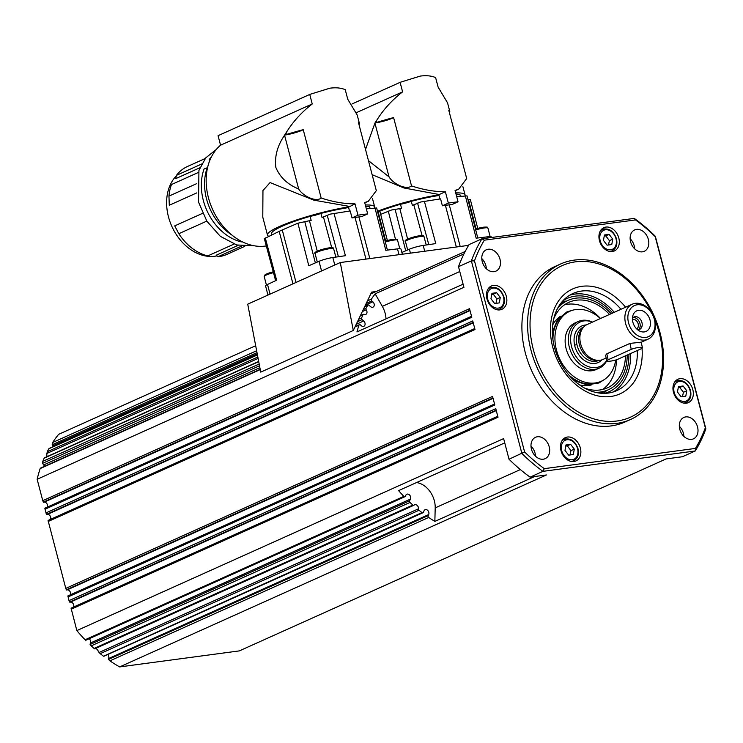 <?xml version="1.0" encoding="UTF-8"?>
<svg xmlns="http://www.w3.org/2000/svg" width="743" height="743" viewBox="0 0 743 743"><rect width="100%" height="100%" fill="white"/><g stroke="black" fill="none" stroke-linecap="round" stroke-linejoin="round"><path stroke-width="1.11" d="M615.706 360.021A38.367 28.782 -114.2 0 1 601.263 381.252L599.285 382.143A38.367 28.782 -114.2 0 1 593.174 383.871A38.367 28.782 -114.2 0 1 568.785 374.964M552.941 339.746A38.367 28.782 -114.2 0 1 567.81 312.162L569.788 311.271A38.367 28.782 -114.2 0 1 575.89 309.534A38.367 28.782 -114.2 0 1 600.39 318.543M601.263 381.252A38.367 28.782 -114.2 0 1 595.162 382.979A38.367 28.782 -114.2 0 1 557.714 354.151A38.367 28.782 -114.2 0 1 569.788 311.271M591.363 384.92A37.939 28.457 -114.2 0 1 588.623 385.468A37.939 28.457 -114.2 0 1 579.651 384.967M564.55 304.788A46.893 35.172 -114.2 0 1 567.327 304.268A46.893 35.172 -114.2 0 1 600.502 318.487M625.485 355.832A46.893 35.172 -114.2 0 1 607.337 387.865A46.893 35.172 -114.2 0 1 599.87 389.982A46.893 35.172 -114.2 0 1 584.797 388.18M553.684 318.988A46.893 35.172 -114.2 0 1 568.859 302.336A46.893 35.172 -114.2 0 1 576.327 300.218A46.893 35.172 -114.2 0 1 609.501 314.447M557.501 308.531A49.019 36.769 -114.2 0 1 567.986 300.395A49.019 36.769 -114.2 0 1 575.788 298.184A49.019 36.769 -114.2 0 1 611.09 313.722M627.203 355.061A49.019 36.769 -114.2 0 1 608.211 389.815A49.019 36.769 -114.2 0 1 600.409 392.025A49.019 36.769 -114.2 0 1 595.162 392.258M562.2 301.584A51.156 38.367 -114.2 0 1 563.686 301.342A51.156 38.367 -114.2 0 1 566.417 301.101M562.925 300.776A51.156 38.367 -114.2 0 1 567.113 298.454A51.156 38.367 -114.2 0 1 575.249 296.141A51.156 38.367 -114.2 0 1 612.669 313.017M592.45 322.109L592.273 322.035A25.578 19.188 65.8 0 0 583.469 320.224A25.578 19.188 65.8 0 0 578.249 321.487A25.578 19.188 65.8 0 0 569.955 349.368A25.578 19.188 65.8 0 0 594.01 369.401A25.578 19.188 65.8 0 0 599.23 368.138A25.578 19.188 65.8 0 0 606.752 360.736M578.249 321.487L575.036 322.936A25.578 19.188 65.8 0 0 566.742 350.807A25.578 19.188 65.8 0 0 590.796 370.85A25.578 19.188 65.8 0 0 596.016 369.587L599.23 368.138M632.451 319.444A5.238 3.929 -114.2 0 1 638.228 324.134A5.238 3.929 -114.2 0 1 636.723 328.945M638.497 329.734A6.817 5.117 65.8 0 0 640.02 323.809A6.817 5.117 65.8 0 0 633.036 317.586M632.739 321.617A11.294 8.47 -114.2 0 1 632.878 315.599A11.294 8.47 -114.2 0 1 641.692 310.555A11.294 8.47 -114.2 0 1 650.153 320.604A11.294 8.47 -114.2 0 1 639.89 331.174A11.294 8.47 -114.2 0 1 632.739 321.617M637.652 329.762A6.817 5.117 65.8 0 0 639.565 329.428A6.817 5.117 65.8 0 0 642.026 322.908A6.817 5.117 65.8 0 0 633.974 316.992A6.817 5.117 65.8 0 0 632.451 318.199M606.669 360.318A24.343 18.259 -114.2 0 1 595.041 367.646A24.343 18.259 -114.2 0 1 571.265 345.328A24.343 18.259 -114.2 0 1 585.01 320.827A24.343 18.259 -114.2 0 1 592.412 322.128M637.931 304.714A17.052 12.789 -114.2 0 1 654.583 320.344A17.052 12.789 -114.2 0 1 644.961 337.498A17.052 12.789 -114.2 0 1 628.309 321.868A17.052 12.789 -114.2 0 1 637.931 304.714M644.116 340.127A19.179 14.386 65.8 0 0 648.026 339.179A19.179 14.386 65.8 0 0 654.249 318.273A19.179 14.386 65.8 0 0 636.203 303.246A19.179 14.386 65.8 0 0 632.293 304.193A19.179 14.386 65.8 0 0 626.07 325.1A19.179 14.386 65.8 0 0 644.116 340.127M606.167 358.005L603.037 359.417A19.179 14.386 -114.2 0 1 599.118 360.364A19.179 14.386 -114.2 0 1 598.672 360.383A19.179 14.386 -114.2 0 1 582.048 347.826A19.179 14.386 -114.2 0 1 583.682 327.05A19.179 14.386 -114.2 0 1 587.295 324.431L632.293 304.193M606.78 360.838A6.39 1.161 -12.1 0 1 608.099 359.788L631.244 349.377A6.39 1.161 -12.1 0 1 638.088 347.566A6.39 1.161 -12.1 0 1 642.416 347.752A6.39 1.161 -12.1 0 1 641.098 348.811L617.953 359.213A6.39 1.161 -12.1 0 1 611.108 361.033A6.39 1.161 -12.1 0 1 606.78 360.838L605.591 355.321L606.817 353.817L629.962 343.405L638.971 342.439C641.664 342.031 641.943 342.161 639.816 342.839M597.028 360.411A18.334 13.745 -114.2 0 1 596.601 360.429A18.334 13.745 -114.2 0 1 580.71 348.43A18.334 13.745 -114.2 0 1 582.271 328.573L583.682 327.05M259.177 364.024L42.825 461.338L42.583 463.335L259.511 365.76M50.524 519.338A3.195 2.396 65.8 0 0 50.143 515.948A3.195 2.396 65.8 0 0 47.431 514.388L46.252 513.84L44.849 508.212M70.334 594.827A3.195 2.396 65.8 0 0 69.944 591.437A3.195 2.396 65.8 0 0 67.232 589.868L66.424 589.979L65.774 588.391L48.063 520.453L474.74 328.527M73.538 607.068A3.195 2.396 65.8 0 0 73.158 603.678A3.195 2.396 65.8 0 0 70.436 602.109L69.266 601.561L67.864 595.932L494.541 404.016M534.654 476.523L434.859 521.41A144.941 108.719 -114.2 0 1 428.711 517.462A1.282 0.957 -114.2 0 1 428.144 515.642L428.665 514.565A3.195 2.396 65.8 0 0 428.117 510.868A3.195 2.396 65.8 0 0 425.07 509.707A3.195 2.396 65.8 0 0 424.104 510.692L423.296 512.373A1.282 0.957 -114.2 0 1 421.987 512.596A144.941 108.719 -114.2 0 1 419.015 510.265A1.282 0.957 -114.2 0 1 418.439 508.834A3.195 2.396 65.8 0 0 417.352 505.584A3.195 2.396 65.8 0 0 414.603 504.785A3.195 2.396 65.8 0 0 414.083 505.138A1.282 0.957 -114.2 0 1 412.867 505.054A144.941 108.719 -114.2 0 1 410.025 502.444A1.282 0.957 -114.2 0 1 409.625 500.763L410.424 499.082A3.195 2.396 65.8 0 0 409.885 495.395A3.195 2.396 65.8 0 0 406.839 494.234A3.195 2.396 65.8 0 0 405.873 495.219L405.353 496.296A1.282 0.957 -114.2 0 1 403.876 496.38L85.073 639.769A144.941 108.719 -114.2 0 1 76.845 630.584L71.077 608.173M409.625 500.763L90.098 644.487L91.231 645.843L410.025 502.444M90.098 644.487L90.34 643.057A3.195 2.396 65.8 0 0 89.197 638.72M95.253 648.602A3.195 2.396 65.8 0 1 98.29 651.5L100.212 653.664L419.015 510.265M421.987 512.596L103.779 656.097M47.32 507.097A3.195 2.396 65.8 0 0 46.93 503.708A3.195 2.396 65.8 0 0 44.218 502.147L43.41 502.249L42.76 500.671L37.15 479.281A144.941 108.719 -114.2 0 1 40.168 468.582L260.245 369.596M85.649 640.262L85.073 639.769M94.556 648.806L94.073 648.444A144.941 108.719 -114.2 0 1 91.231 645.843M428.144 515.642L108.487 659.422L109.918 660.852L428.711 517.462M256.641 350.752L52.632 442.512L52.168 444.741L256.994 352.609M257.84 357.002L47.236 451.725A144.941 108.719 -114.2 0 1 48.824 448.781L257.44 354.95M47.236 451.725L46.744 455.022A3.195 2.396 65.8 0 1 46.865 456.713M42.825 461.338A144.941 108.719 -114.2 0 1 44.153 458.171L258.731 361.665M365.519 149.464L374.974 122.976L376.376 120.84C383.258 109.695 391.998 100.036 402.604 91.872L356.491 112.611M374.974 122.976A12.789 1.848 165.3 0 0 382.729 121.388A12.789 1.848 -14.7 0 0 393.604 117.58L411.529 185.926C406.477 190.338 393.233 183.995 389.072 176.927L368.454 160.627M377.481 211.253A55.419 7.997 -14.7 0 1 439.81 194.638L403.932 187.97L372.141 174.689M439.717 194.294L445.373 191.75C434.822 191.805 423.547 189.864 411.529 185.926M456.007 194.09A51.406 7.421 -14.7 0 1 459.991 194.787L460.391 196.328M378.995 211.439A51.406 7.421 -14.7 0 1 400.514 204.26L401.526 208.356A10.272 1.486 -14.7 0 1 399.827 208.625L391.552 210L380.676 214.383M467.003 195.883L456.713 196.774M449.404 112.639A56.273 8.117 165.3 0 0 449.747 111.246A56.273 8.117 165.3 0 0 448.763 110.196L466.688 178.543L458.691 189.168L455.06 190.449L458.041 201.817L452.069 204.501L449.274 204.845A54.778 7.904 165.3 0 0 447.379 205.087A54.778 7.904 165.3 0 0 445.41 205.356L442.391 205.792L440.571 198.864L420.779 201.994L413.795 204.799A10.272 1.486 -14.7 0 1 412.384 205.384L411.25 201.316A51.406 7.421 -14.7 0 1 438.983 195.483M470.328 199.598L467.932 199.505M284.606 135.068A12.789 1.848 165.3 0 0 292.361 133.489A12.789 1.848 -14.7 0 0 303.237 129.672L321.162 198.028C316.109 202.44 302.865 196.087 298.705 189.028L298.667 188.982C287.597 184.496 279.981 177.308 275.839 167.426C274.501 156.401 277.408 145.674 284.569 135.235L286.009 132.932C292.891 121.796 301.63 112.137 312.236 103.964L220.56 145.201A56.487 42.37 -114.2 0 0 212.433 209.089A56.487 42.37 -114.2 0 0 265.39 246.072A56.487 42.37 -114.2 0 0 266.31 245.942M241.754 246.054L218.126 256.679A48.174 36.128 65.8 0 0 219.278 256.549A48.174 36.128 65.8 0 0 226.94 254.375L244.763 246.36M218.126 256.679L216.157 255.23L238.131 245.348M217.03 255.871A46.038 34.531 -114.2 0 1 214.885 256.242A46.038 34.531 -114.2 0 1 213.585 256.391A46.038 34.531 -114.2 0 1 172.107 226.949A46.038 34.531 -114.2 0 1 176.323 175.896M206.814 221.108L178.812 233.701L174.716 225.872L202.579 213.343M198.307 172.478L171.475 184.552A48.174 36.128 65.8 0 0 168.949 196.106L169.302 205.244L196.821 192.874M205.244 158.5L187.422 166.516A48.174 36.128 65.8 0 0 176.453 175.348L175.692 178.645L199.923 167.742M176.453 175.348L201.669 164.008M211.356 156.996A49.233 36.936 65.8 0 0 209.619 158.993L210.613 158.547M349.349 206.396L313.787 200.146L270.071 182.583L262.957 190.561L262.781 217.16L267.48 235.085A55.419 7.997 -14.7 0 1 294.154 220.792A55.419 7.997 -14.7 0 1 349.442 206.74L355.005 203.851C344.455 203.907 333.18 201.966 321.162 198.028M271.604 234.899L271.316 233.822A51.406 7.421 -14.7 0 1 282.154 226.234A51.406 7.421 -14.7 0 1 310.147 216.352A10.235 1.477 165.3 0 0 320.883 213.417A51.406 7.421 -14.7 0 1 348.616 207.576M376.636 207.984L366.345 208.876M310.147 216.352L311.159 220.448A10.272 1.486 -14.7 0 1 309.459 220.717L297.906 223.197L282.266 229.958A54.778 7.904 165.3 0 0 280.678 230.655A54.778 7.904 165.3 0 0 279.182 231.342L264.378 238.652M359.036 124.731A56.273 8.117 165.3 0 0 359.38 123.338A56.273 8.117 165.3 0 0 358.395 122.289L376.32 190.635L368.324 201.269L364.692 202.551L367.674 213.919L361.702 216.594L358.906 216.937A54.778 7.904 165.3 0 0 355.043 217.458L352.024 217.894L350.204 210.956L330.412 214.095L323.428 216.891A10.272 1.486 -14.7 0 1 322.007 217.476L320.883 213.417M379.961 211.699L377.565 211.606M625.569 307.212A57.545 43.168 65.8 0 0 570.401 290.076A57.545 43.168 65.8 0 0 552.755 347.232A57.545 43.168 65.8 0 0 605.675 396.79A57.545 43.168 65.8 0 0 642.045 348.291M637.29 350.52A53.282 39.973 -114.2 0 1 616.699 390.669A53.282 39.973 -114.2 0 1 554.501 347.473A53.282 39.973 -114.2 0 1 572.983 293.476A53.282 39.973 -114.2 0 1 620.981 309.283M630.547 353.557A53.282 39.973 -114.2 0 1 613.235 391.97M580.348 447.983A12.789 9.594 -114.2 0 1 575.918 460.948A12.789 9.594 -114.2 0 1 560.984 450.574A12.789 9.594 -114.2 0 1 565.423 437.618A12.789 9.594 -114.2 0 1 580.348 447.983M618.808 238.011A12.789 9.594 -114.2 0 1 614.368 250.967A12.789 9.594 -114.2 0 1 599.443 240.602A12.789 9.594 -114.2 0 1 603.883 227.646A12.789 9.594 -114.2 0 1 618.808 238.011M506.336 296.355A12.789 9.594 -114.2 0 1 501.896 309.311A12.789 9.594 -114.2 0 1 486.971 298.946A12.789 9.594 -114.2 0 1 491.402 285.981A12.789 9.594 -114.2 0 1 506.336 296.355M692.829 389.648A12.789 9.594 -114.2 0 1 688.389 402.604A12.789 9.594 -114.2 0 1 673.464 392.239A12.789 9.594 -114.2 0 1 677.895 379.274A12.789 9.594 -114.2 0 1 692.829 389.648M549.207 446.803A11.721 8.795 -114.2 0 1 545.139 458.682A11.721 8.795 -114.2 0 1 531.449 449.181A11.721 8.795 -114.2 0 1 535.517 437.302A11.721 8.795 -114.2 0 1 549.207 446.803M535.527 456.211A11.721 8.795 65.8 0 0 535.062 453.165A11.721 8.795 65.8 0 0 530.985 446.125M500.002 259.27A11.721 8.795 -114.2 0 1 495.934 271.149A11.721 8.795 -114.2 0 1 482.253 261.647A11.721 8.795 -114.2 0 1 486.321 249.769A11.721 8.795 -114.2 0 1 500.002 259.27M486.331 268.678A11.721 8.795 65.8 0 0 485.866 265.632A11.721 8.795 65.8 0 0 481.789 258.592M648.342 239.413A11.721 8.795 -114.2 0 1 644.274 251.292A11.721 8.795 -114.2 0 1 630.593 241.791A11.721 8.795 -114.2 0 1 634.661 229.903A11.721 8.795 -114.2 0 1 648.342 239.413M634.671 248.821A11.721 8.795 65.8 0 0 634.206 245.775A11.721 8.795 65.8 0 0 630.129 238.735M697.538 426.946A11.721 8.795 -114.2 0 1 693.47 438.825A11.721 8.795 -114.2 0 1 679.789 429.324A11.721 8.795 -114.2 0 1 683.857 417.436A11.721 8.795 -114.2 0 1 697.538 426.946M683.866 436.355A11.721 8.795 65.8 0 0 683.402 433.299A11.721 8.795 65.8 0 0 679.325 426.268M654.221 318.19A83.123 62.356 -114.2 0 1 659.255 332.975A83.123 62.356 -114.2 0 1 617.201 420.965A83.123 62.356 -114.2 0 1 533.39 349.823A83.123 62.356 -114.2 0 1 567.736 263.524A83.123 62.356 -114.2 0 1 652.103 313.481M660.128 333.096A85.259 63.954 65.8 0 0 560.612 263.979A85.259 63.954 65.8 0 0 531.031 350.38A85.259 63.954 65.8 0 0 630.556 419.489A85.259 63.954 65.8 0 0 660.128 333.096M630.556 419.489L624.872 422.043A85.259 63.954 -114.2 0 1 525.347 352.934A85.259 63.954 -114.2 0 1 554.928 266.542L560.612 263.979M463.103 284.17L356.956 331.917A144.941 108.719 -114.2 0 1 358.962 325.193A1.282 0.957 -114.2 0 1 360.383 324.886L361.414 325.759A3.195 2.396 65.8 0 0 363.866 326.279A3.195 2.396 65.8 0 0 365.101 323.911A3.195 2.396 65.8 0 0 363.699 320.976L362.101 319.611A1.282 0.957 -114.2 0 1 361.618 317.939A144.941 108.719 -114.2 0 1 362.955 314.781A1.282 0.957 -114.2 0 1 364.042 314.382A3.195 2.396 65.8 0 0 365.76 314.428A3.195 2.396 65.8 0 0 366.225 309.812A1.282 0.957 -114.2 0 1 366.039 308.326A144.941 108.719 -114.2 0 1 367.627 305.382A1.282 0.957 -114.2 0 1 368.965 305.262L370.562 306.618A3.195 2.396 65.8 0 0 373.023 307.138A3.195 2.396 65.8 0 0 374.258 304.76A3.195 2.396 65.8 0 0 372.856 301.825L371.825 300.952A1.282 0.957 -114.2 0 1 371.435 299.113A144.941 108.719 -114.2 0 1 375.159 293.838L463.948 253.902M491.959 293.318L496.612 292.696L500.28 297.488L499.287 302.903L494.634 303.525L490.965 298.732L491.959 293.318M500.28 297.488L496.937 298.992L493.268 294.2L491.745 294.479M493.268 294.2L496.612 292.696M495.971 303.339L496.937 298.992M678.452 386.611L683.105 385.988L686.773 390.781L685.78 396.186L681.127 396.818L677.458 392.025L678.452 386.611M686.773 390.781L683.43 392.285L679.761 387.493L678.238 387.772M679.761 387.493L683.105 385.988M682.464 396.632L683.43 392.285M37.15 479.281L463.929 287.318L458.515 266.691L471.378 260.914L521.883 453.462A157.73 118.313 65.8 0 0 542.966 471.35L695.272 450.964A157.73 118.313 65.8 0 0 705.85 428.832L655.335 236.283A157.73 118.313 65.8 0 0 634.262 218.396L481.956 238.782A157.73 118.313 65.8 0 0 471.378 260.914L474.471 260.858A155.593 116.716 -114.2 0 1 484.352 240.165L635.497 219.928A155.593 116.716 -114.2 0 1 655.205 236.664L705.33 427.736A155.593 116.716 -114.2 0 1 695.439 448.419L544.303 468.657A155.593 116.716 -114.2 0 1 524.595 451.93L474.471 260.858M695.439 448.419L695.272 450.964L682.418 456.741L666.1 458.933L239.32 650.896L119.651 666.917L546.43 474.953L530.112 477.136L542.966 471.35L544.303 468.657M370.748 293.959L465.174 251.478M403.876 496.38A144.941 108.719 -114.2 0 1 398.592 490.631L504.738 442.884M76.845 630.584L503.624 438.611L509.029 459.239L524.595 451.93M52.632 442.512A144.941 108.719 -114.2 0 1 58.632 434.349L255.676 345.718M434.859 521.41L435.203 507.887A21.315 15.984 65.8 0 0 416.563 482.541M385.988 318.858A21.315 15.984 65.8 0 0 382.329 306.367L375.159 293.838M458.515 266.691A157.73 118.313 65.8 0 1 469.093 244.568L481.956 238.782L484.352 240.165M42.76 500.671L469.539 308.698L471.786 317.27L45.007 509.234M45.973 512.911L472.752 320.939L475 329.511L48.221 521.475M65.774 588.391L492.553 396.428L494.801 404.991L68.022 596.954M68.988 600.632L495.767 408.669L498.014 417.232L71.235 609.195M509.029 459.239A157.73 118.313 65.8 0 0 530.112 477.136M705.33 427.736L705.85 428.832M635.497 219.928L634.262 218.396M641.525 343.563A57.545 43.168 65.8 0 0 641.311 342.198M569.705 295.203A53.282 39.973 -114.2 0 1 574.72 294.098A53.282 39.973 -114.2 0 1 614.238 312.311M376.144 291.525L371.621 292.129L353.287 330.486L260.728 372.122L247.725 304.175L340.285 262.539L468.61 245.357M353.287 330.486L340.285 262.539M270.053 294.126L267.517 284.476L276.628 280.204L265.27 237.871M333.978 213.315L345.421 255.703L332.827 257.533A10.653 1.542 165.3 0 0 319.026 261.313L308.791 265.734L297.906 223.197M402.344 254.236L400.997 249.109A10.653 1.542 165.3 0 0 397.486 248.877L385.793 250.298L374.946 207.826M267.517 284.476A10.653 1.542 165.3 0 0 265.576 285.971L267.963 295.073M365.64 206.183A51.406 7.421 -14.7 0 1 369.624 206.888L370.023 208.43M369.986 208.263A10.235 1.477 165.3 0 0 370.841 208.226L370.868 208.328M365.333 205.003A55.419 7.997 -14.7 0 1 374.686 206.963A55.419 7.997 -14.7 0 1 374.593 207.873M268.725 236.255A55.419 7.997 -14.7 0 1 267.48 235.085M367.674 213.919A56.273 8.117 165.3 0 0 357.987 215.21L352.024 217.894M357.987 215.21L355.005 203.851M349.526 211.058L348.504 207.158L349.442 206.74M298.667 188.982L284.569 135.235M218.34 135.56A106.574 79.938 65.8 0 0 218.201 135.616A106.574 79.938 65.8 0 0 218.061 135.681L220.56 145.201M207.548 167.667L204.102 168.94A49.233 36.936 65.8 0 0 241.336 241.893L241.958 241.614M209.87 160.274L209.619 158.993M168.949 196.106L196.523 183.707M207.316 167.5A49.233 36.936 65.8 0 0 231.816 234.964M178.812 233.701A48.174 36.128 65.8 0 0 207.789 255.898L234.008 244.103M312.236 103.964L309.738 94.445L218.061 135.681M218.201 135.616L309.933 94.361L329.92 88.185C336.022 87.386 341.13 87.888 345.244 89.689L347.733 99.209L357.169 114.933L359.38 123.338M303.237 129.672A56.273 8.117 165.3 0 0 286.417 134.483A85.259 12.297 165.3 0 0 284.699 135.022M424.346 201.214L435.788 243.602L423.194 245.431A10.653 1.542 165.3 0 0 409.393 249.211L401.879 252.462M491.495 237.5L491.364 237.008A10.653 1.542 165.3 0 0 487.854 236.776L476.161 238.197L465.313 195.734M400.514 204.26A10.235 1.477 165.3 0 0 411.25 201.316M460.354 196.161A10.235 1.477 165.3 0 0 461.208 196.133L461.236 196.226M455.7 192.911A55.419 7.997 -14.7 0 1 465.053 194.861A55.419 7.997 -14.7 0 1 464.96 195.771M458.041 201.817A56.273 8.117 165.3 0 0 448.354 203.118L442.391 205.792M448.354 203.118L445.373 191.75M439.893 198.957L438.872 195.065L439.81 194.638M389.035 176.89L374.936 123.143M402.604 91.872L400.106 82.352L352.191 103.899L400.301 82.259L420.287 76.083C426.389 75.294 431.497 75.795 435.612 77.597L438.11 87.117L447.537 102.831L449.747 111.246M393.604 117.58A56.273 8.117 165.3 0 0 376.785 122.391A85.259 12.297 165.3 0 0 375.066 122.929M44.617 466.27A3.195 2.396 65.8 0 0 43.614 464.951L42.583 463.335M108.487 659.422L108.58 658.539A3.195 2.396 65.8 0 0 107.763 654.518M53.431 446.534A3.195 2.396 65.8 0 0 52.762 445.8L52.168 444.741M119.651 666.917A144.941 108.719 -114.2 0 1 109.918 660.852M103.184 655.995A144.941 108.719 -114.2 0 1 100.212 653.664M608.443 245.004L609.409 240.648L605.749 235.856L604.217 236.135M612.752 239.144L611.768 244.558L607.105 245.181L603.437 240.388L604.43 234.983L609.084 234.361L612.752 239.144L609.409 240.648M605.749 235.856L609.084 234.361M569.992 454.976L570.958 450.62L567.29 445.837L565.767 446.116M574.302 449.125L573.308 454.53L568.646 455.153L564.986 450.369L565.971 444.955L570.633 444.333L574.302 449.125L570.958 450.62M567.29 445.837L570.633 444.333M628.884 354.3A51.156 38.367 -114.2 0 1 609.084 391.756A51.156 38.367 -114.2 0 1 604.561 393.353M606.632 390.521A51.156 38.367 -114.2 0 1 603.483 393.353M616.495 359.779A46.893 35.172 -114.2 0 1 602.647 389.471M552.671 324.979A37.939 28.457 -114.2 0 1 560.473 316.239M598.821 360.383L598.57 360.494A18.334 13.745 -114.2 0 1 594.827 361.395A18.334 13.745 -114.2 0 1 576.93 344.594A18.334 13.745 -114.2 0 1 583.534 327.059L583.775 326.948M576.93 344.594L574.59 345.133A20.033 15.027 -114.2 0 1 586.273 324.96M561.736 450.806A10.448 7.839 -114.2 0 1 567.02 439.745A10.448 7.839 -114.2 0 1 577.552 448.688A10.448 7.839 -114.2 0 1 572.268 459.741A10.448 7.839 -114.2 0 1 561.736 450.806M565.925 438.872A11.721 8.795 65.8 0 0 564.058 439.401A11.721 8.795 65.8 0 0 561.801 441.054M570.94 461.375A11.721 8.795 65.8 0 0 571.813 461.31A11.721 8.795 65.8 0 0 573.68 460.781L571.98 461.542M600.186 240.825A10.448 7.839 -114.2 0 1 605.471 229.773A10.448 7.839 -114.2 0 1 616.003 238.707A10.448 7.839 -114.2 0 1 610.718 249.769A10.448 7.839 -114.2 0 1 600.186 240.825M604.384 228.89A11.721 8.795 65.8 0 0 602.517 229.42A11.721 8.795 65.8 0 0 600.26 231.082M609.399 251.394A11.721 8.795 65.8 0 0 610.272 251.338A11.721 8.795 65.8 0 0 612.13 250.809L610.44 251.571M43.28 502.11L469.929 310.202M46.493 514.351L473.142 322.443M66.294 589.831L492.943 397.923M69.498 602.071L496.157 410.164M46.865 453.462L258.109 358.442M418.439 508.834L99.079 652.484M412.867 505.054L94.073 648.444M266.431 285.052L264.192 276.517A9.594 1.384 -14.7 0 1 266.208 275.059A9.594 1.384 -14.7 0 1 273.47 272.653M407.675 249.954L405.464 241.521A9.594 1.384 -14.7 0 1 407.48 240.063A9.594 1.384 -14.7 0 1 420.529 236.488A9.594 1.384 -14.7 0 1 424.021 236.655L426.213 244.995M405.715 250.809L395.081 209.257M445.41 205.356L456.332 247.001M417.575 203.099L428.776 244.623M468.471 199.43L476.031 228.89M315.348 262.901L304.714 221.358M327.208 215.191L338.409 256.716M378.103 211.532L385.663 240.983M296.03 282.442L282.266 229.958M354.95 326.994L358.962 325.193M362.324 311.568L366.225 309.812M360.197 316.016L362.955 314.781M357.485 321.691L362.101 319.611M366.188 303.488L371.825 300.952M364.646 306.729L367.627 305.382M333.653 248.756C332.316 248.236 335.492 247.465 329.381 247.818C320.038 249.546 312.989 252.351 315.097 253.623A9.594 1.384 -14.7 0 1 317.112 252.156A9.594 1.384 -14.7 0 1 330.161 248.589A9.594 1.384 -14.7 0 1 333.653 248.756L335.845 257.097M385.338 242.032A9.594 1.384 -14.7 0 1 394.059 240.035A9.594 1.384 -14.7 0 1 397.561 240.203L399.799 248.729M475.706 229.931A9.594 1.384 -14.7 0 1 484.436 227.934A9.594 1.384 -14.7 0 1 487.928 228.101L490.166 236.636M683.421 403.031A11.721 8.795 65.8 0 0 684.284 402.966A11.721 8.795 65.8 0 0 686.151 402.437L684.452 403.208M674.207 392.462A10.448 7.839 -114.2 0 1 679.492 381.41A10.448 7.839 -114.2 0 1 690.024 390.344A10.448 7.839 -114.2 0 1 684.74 401.396A10.448 7.839 -114.2 0 1 674.207 392.462M678.396 380.527A11.721 8.795 65.8 0 0 676.539 381.057A11.721 8.795 65.8 0 0 674.282 382.71M496.928 309.738A11.721 8.795 65.8 0 0 497.791 309.673A11.721 8.795 65.8 0 0 499.658 309.144L497.959 309.915M487.714 299.169A10.448 7.839 -114.2 0 1 492.999 288.117A10.448 7.839 -114.2 0 1 503.531 297.051A10.448 7.839 -114.2 0 1 498.247 308.104A10.448 7.839 -114.2 0 1 487.714 299.169M491.903 287.235A11.721 8.795 65.8 0 0 490.046 287.764A11.721 8.795 65.8 0 0 487.789 289.417M483.517 227.2A8.526 1.226 165.3 0 0 475.492 229.067L483.647 227.163C489.758 226.819 486.591 227.59 487.928 228.101M393.149 239.302A8.526 1.226 165.3 0 0 385.125 241.169L393.279 239.265C399.39 238.912 396.223 239.683 397.561 240.203M329.251 247.856A8.526 1.226 165.3 0 0 319.406 250.326A8.526 1.226 165.3 0 0 316.267 252.574M43.614 464.951L259.874 367.674M356.222 324.338L363.699 320.976M44.218 502.147L470.04 310.611M47.431 514.388L473.254 322.852M67.232 589.868L493.055 398.332M70.436 602.109L496.268 410.573M108.58 658.539L428.665 514.565M366.039 308.326L363.281 309.571M90.34 643.057L410.424 499.082M371.435 299.113L367.413 300.924M52.762 445.8L257.227 353.835M365.38 305.187L372.856 301.825M520.36 469.576L435.203 507.887M483.647 260.793L482.198 261.443M459.787 271.52L382.329 306.367M361.618 317.939L358.637 319.286M279.182 231.342L292.956 283.826M321.552 270.963L319.026 261.313M334.796 265.01L332.827 257.533M399.01 254.682L397.486 248.877M331.722 247.66L323.428 216.891M355.043 217.458L365.965 259.103M369.828 258.583L358.906 216.937M317.261 251.18L309.459 220.717M286.417 134.483L286.009 132.932M410.424 253.149L409.393 249.211M424.717 251.236L423.194 245.431M488.16 237.946L487.854 236.776M422.089 235.559L413.795 204.799M407.628 239.088L399.827 208.625M460.196 246.49L449.274 204.845M388.273 211.096L395.434 239.097M376.785 122.391L376.376 120.84M419.619 235.754A8.526 1.226 165.3 0 0 409.774 238.234A8.526 1.226 165.3 0 0 406.635 240.472M273.238 271.789A8.526 1.226 165.3 0 0 265.353 275.467M601.96 359.835A20.033 15.027 -114.2 0 1 594.149 363.503A20.033 15.027 -114.2 0 1 574.59 345.133M631.244 349.377L629.962 343.405M608.099 359.788L606.817 353.817M574.181 380.546L586.868 384.874L598.96 382.989L604.496 379.45M216.306 149.454L205.755 157.86L198.929 170.435L198.539 202.115L206.879 221.21L220.318 236.32L236.776 244.986L253.707 245.682M552.346 332L557.529 319.639L566.955 311.846L573.28 310.045M608.211 389.815L600.66 393.205M596.601 360.429L598.672 360.383M573.68 460.781C577.766 458.515 579.215 454.484 578.017 448.707C575.063 440.859 570.41 437.757 564.058 439.401L562.367 440.162M612.13 250.809C616.226 248.534 617.665 244.512 616.467 238.735C613.523 230.887 608.87 227.785 602.517 229.42L600.818 230.191M103.779 656.31L422.916 512.763M40.428 468.146L260.189 369.299M85.705 640.29L404.963 496.686M94.686 648.853L413.879 505.286M49.084 448.484L257.412 354.782M44.422 457.818L258.685 361.442M497.754 416.256L71.059 608.183M471.526 316.286L44.831 508.221M405.464 241.521C403.356 240.258 410.405 237.444 419.749 235.717C425.86 235.373 422.683 236.144 424.021 236.655M477.768 238.001L467.003 195.846M387.4 250.103L376.636 207.947M355.145 326.586L359.398 324.672M360.346 315.71L363.355 314.354M364.748 306.506L367.98 305.048M686.151 402.437C690.247 400.171 691.687 396.149 690.488 390.363C687.535 382.524 682.891 379.422 676.539 381.057L674.839 381.818M499.658 309.144C503.754 306.878 505.194 302.856 503.995 297.07C501.042 289.231 496.398 286.129 490.046 287.764L488.346 288.525M315.097 253.623L317.307 262.056M379.97 211.625L387.372 240.5M264.341 238.587L275.625 280.678M374.686 206.963L372.494 198.632M368.324 201.269L364.776 202.867M470.338 199.523L477.74 228.398M465.053 194.861L462.861 186.53M458.691 189.168L455.143 190.765M264.192 276.517L265.047 274.808L273.238 271.771M648.026 339.179L641.237 342.235L642.416 347.752M567.986 300.395L560.445 303.785"/></g></svg>
